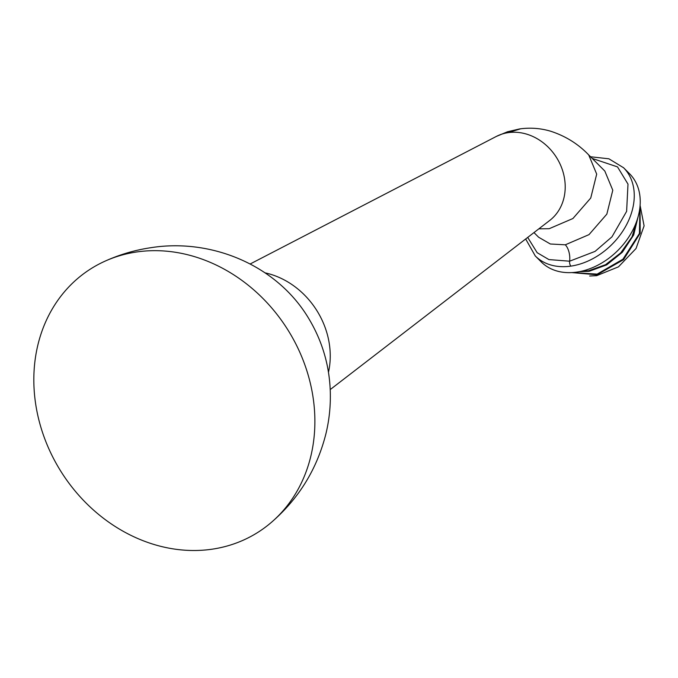 <?xml version="1.0" encoding="UTF-8"?>
<svg xmlns="http://www.w3.org/2000/svg" width="678" height="678" viewBox="0 0 678 678"><rect width="100%" height="100%" fill="white"/><g stroke="black" fill="none" stroke-linecap="round" stroke-linejoin="round"><path stroke-width="1.02" d="M271.064 522.636A156.016 133.736 57.5 0 0 296.659 345.585A156.016 133.736 57.5 0 0 136.744 251.962A156.016 133.736 -122.5 0 0 104.598 261.361A156.016 133.736 -122.5 0 0 44.655 438.522A156.016 133.736 -122.5 0 0 211.96 549.214A156.016 133.736 57.5 0 0 271.064 522.636C298.735 498.771 317.033 469.108 325.949 433.649C329.296 419.716 330.737 405.571 330.271 391.206C329.339 364.315 321.719 339.347 307.397 316.321C274.921 264.073 210.188 238.317 151.143 247.656C134.981 250.021 119.464 254.589 104.598 261.361M527.704 237.427L537.154 252.691L548.9 259.581L569.622 261.2L595.089 251.377L611.98 236.817L626.616 211.375L627.998 184.119L617.514 166.898L592.216 158.432M590.546 156.762L608.878 158.796L623.582 167.754L629.557 173.729A62.41 46.011 -45 0 1 632.269 231.181A62.41 46.011 -45 0 1 576.876 272.09A62.41 46.011 135 0 1 541.264 261.954L535.298 255.979A62.41 46.011 -45 0 0 570.91 266.115A62.41 46.011 -45 0 0 626.294 225.215A62.41 46.011 -45 0 0 623.599 167.771A62.41 46.011 -45 0 0 623.353 167.525M579.215 271.7L589.14 271.302L606.708 264.869L622.37 252.233L633.684 234.986L638.125 216.655M637.354 219.257L632.04 236.825L620.726 252.894L605.564 264.683L588.606 270.768L581.139 271.31M640.04 206.112L640.202 233.207L623.54 259.666L597.064 274.802L571.842 272.59M572.3 272.564L597.149 274.115L622.938 259.199L639.422 233.478L639.973 206.841M589.648 276.005L596.682 275.675L618.472 266.844L636.04 248.504L644.1 225.859L640.1 205.4M265.073 272.853A77.385 66.334 57.5 0 1 328.457 372.341M250.182 263.979L496.254 136.473A49.926 42.79 57.5 0 1 496.262 136.464A49.926 42.79 57.5 0 1 508.212 132.651L520.679 128.786M496.262 136.464L507.458 131.778L519.56 128.939C530.145 127.464 540.468 128.21 550.528 131.185C565.41 135.981 578.131 143.897 588.716 154.923L596.691 174.119L590.75 198.018L572.91 218.528L549.205 228.698L538.849 228.833M508.212 132.651A49.926 42.79 57.5 0 1 559.85 163.584A49.926 42.79 57.5 0 1 549.748 220.435L330.203 389.587M588.716 154.931L604.81 171.034L612.785 190.23L606.844 214.121L589.004 234.63L565.299 244.809A12.484 6 -98.3 0 1 569.622 261.2A3.746 1.797 81.7 0 0 570.91 266.115M535.052 255.733A62.41 46.011 -45 0 0 535.289 255.97L525.67 238.995M565.299 244.809L550.341 243.995L538.595 237.207L533.976 232.588"/></g></svg>

